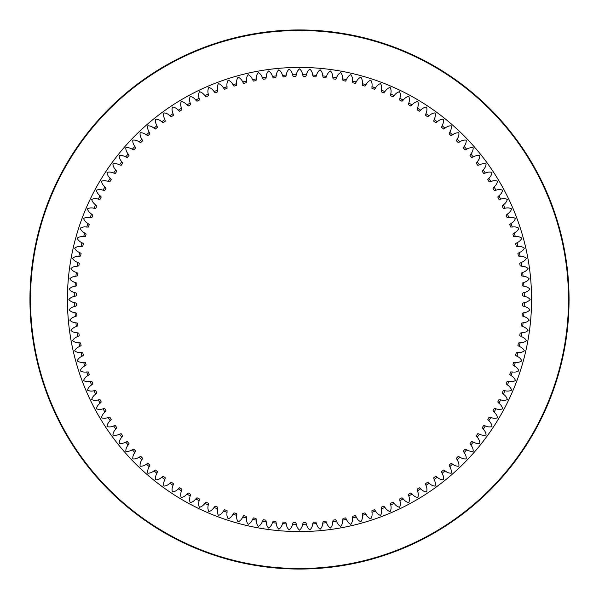 <?xml version="1.0" encoding="UTF-8"?>
<svg xmlns="http://www.w3.org/2000/svg" width="599" height="599" viewBox="0 0 599 599"><rect width="100%" height="100%" fill="white"/><g stroke="black" fill="none" stroke-linecap="round" stroke-linejoin="round"><path stroke-width="0.9" d="M266.203 77.174L265.881 78.858A223.187 223.187 0 0 0 263.283 79.27L262.459 77.765A224.805 224.805 0 0 1 266.203 77.174C266.278 74.598 267.057 72.531 268.539 70.967C270.389 72.082 271.691 73.864 272.44 76.328A224.805 224.805 0 0 1 276.214 75.908L275.817 77.57A223.187 223.187 0 0 0 273.204 77.863L272.44 76.328L273.204 77.863M276.214 75.908C276.401 73.34 277.27 71.303 278.827 69.806C280.617 71.004 281.837 72.846 282.481 75.339A224.805 224.805 0 0 1 286.27 75.085L285.798 76.732A223.187 223.187 0 0 0 283.17 76.912L282.481 75.339L283.17 76.912M286.27 75.085C286.569 72.531 287.527 70.532 289.152 69.11C290.889 70.383 292.027 72.284 292.559 74.8A224.805 224.805 0 0 1 296.348 74.718L295.801 76.343A223.187 223.187 0 0 0 293.173 76.402L292.559 74.8L293.173 76.402M296.348 74.718C296.767 72.18 297.815 70.225 299.5 68.878C301.177 70.225 302.225 72.18 302.645 74.718A224.805 224.805 0 0 1 306.433 74.8L305.819 76.402A223.187 223.187 0 0 0 303.191 76.343L302.645 74.718L303.191 76.343M305.819 76.402L306.433 74.8C306.965 72.284 308.103 70.383 309.84 69.11C311.465 70.532 312.423 72.524 312.723 75.085A224.805 224.805 0 0 1 316.512 75.339L315.823 76.912A223.187 223.187 0 0 0 313.202 76.732L312.723 75.085L313.202 76.732M322.779 75.901A224.805 224.805 0 0 1 326.552 76.328L325.789 77.863A223.187 223.187 0 0 0 323.183 77.57L322.779 75.901C322.591 73.333 321.723 71.303 320.173 69.806C318.376 71.004 317.156 72.846 316.512 75.339L315.823 76.912M325.789 77.863L326.552 76.328C327.301 73.864 328.604 72.075 330.453 70.959C331.936 72.531 332.715 74.598 332.789 77.174A224.805 224.805 0 0 1 336.533 77.765L335.71 79.27A223.187 223.187 0 0 0 333.111 78.858L332.789 77.174L333.111 78.858M342.733 78.888A224.805 224.805 0 0 1 346.447 79.652L345.556 81.112A223.187 223.187 0 0 0 342.98 80.588L342.733 78.888C342.778 76.32 342.089 74.216 340.674 72.584C338.779 73.61 337.402 75.339 336.533 77.765M346.447 79.652C347.42 77.264 348.873 75.601 350.812 74.658C352.152 76.35 352.744 78.484 352.586 81.052A224.805 224.805 0 0 1 356.263 81.981L355.304 83.403A223.187 223.187 0 0 0 352.759 82.759L352.586 81.052L352.759 82.759M362.335 83.658A224.805 224.805 0 0 1 365.967 84.744L364.941 86.121A223.187 223.187 0 0 0 362.425 85.365L362.335 83.658C362.605 81.097 362.11 78.941 360.853 77.189C358.868 78.042 357.341 79.637 356.263 81.981L355.304 83.403M371.949 86.69A224.805 224.805 0 0 1 375.536 87.941L374.45 89.273A223.187 223.187 0 0 0 371.972 88.405L371.949 86.69C372.338 84.145 371.942 81.966 370.766 80.161C368.744 80.932 367.15 82.46 365.967 84.744M381.428 90.157A224.805 224.805 0 0 1 384.947 91.565L383.809 92.845A223.187 223.187 0 0 0 381.368 91.872L381.428 90.157C381.93 87.634 381.63 85.44 380.53 83.583C378.486 84.257 376.816 85.709 375.536 87.941M390.735 94.043A224.805 224.805 0 0 1 394.187 95.608L392.996 96.836A223.187 223.187 0 0 0 390.6 95.75L390.735 94.043C391.349 91.542 391.154 89.341 390.136 87.432C388.062 88.016 386.333 89.393 384.947 91.565L383.809 92.845M394.187 95.608C395.669 93.504 397.459 92.201 399.563 91.714C400.491 93.661 400.589 95.87 399.862 98.341A224.805 224.805 0 0 1 403.239 100.063L401.989 101.238A223.187 223.187 0 0 0 399.653 100.04L399.862 98.341L399.653 100.04M408.788 103.05A224.805 224.805 0 0 1 412.082 104.922L410.787 106.03A223.187 223.187 0 0 0 408.496 104.735L408.788 103.05C409.626 100.61 409.626 98.401 408.78 96.409C406.661 96.806 404.812 98.026 403.239 100.063M417.488 108.149A224.805 224.805 0 0 1 420.7 110.164L419.352 111.219A223.187 223.187 0 0 0 417.129 109.827L417.488 108.149C418.439 105.753 418.536 103.545 417.788 101.516C415.646 101.815 413.744 102.953 412.082 104.922M419.352 111.219L420.7 110.164C422.452 108.277 424.399 107.228 426.548 107.026C427.207 109.078 427.012 111.287 425.956 113.638A224.805 224.805 0 0 1 429.071 115.794L427.679 116.79A223.187 223.187 0 0 0 425.515 115.293L425.956 113.638L425.515 115.293M429.071 115.794C430.906 113.982 432.897 113.024 435.054 112.919C435.623 115.001 435.323 117.194 434.17 119.493A224.805 224.805 0 0 1 437.188 121.792L435.743 122.72A223.187 223.187 0 0 0 433.654 121.133L434.17 119.493L433.654 121.133M442.107 125.715A224.805 224.805 0 0 1 445.02 128.149L443.537 129.01A223.187 223.187 0 0 0 441.523 127.332L442.107 125.715C443.365 123.469 443.762 121.297 443.29 119.186C441.134 119.201 439.097 120.07 437.188 121.792M445.02 128.149C447.004 126.509 449.078 125.73 451.234 125.82C451.609 127.946 451.122 130.103 449.759 132.289A224.805 224.805 0 0 1 452.559 134.85L451.047 135.651A223.187 223.187 0 0 0 449.1 133.877L449.759 132.289L449.1 133.877M452.559 134.85C454.619 133.3 456.723 132.619 458.871 132.806C459.156 134.947 458.564 137.074 457.112 139.2A224.805 224.805 0 0 1 459.792 141.881L458.242 142.614A223.187 223.187 0 0 0 456.386 140.75L457.112 139.2L456.386 140.75M459.792 141.881C461.919 140.428 464.053 139.844 466.194 140.121C466.374 142.27 465.693 144.374 464.143 146.433A224.805 224.805 0 0 1 466.703 149.233L465.124 149.892A223.187 223.187 0 0 0 463.349 147.953L464.143 146.433L463.349 147.953M470.844 153.973A224.805 224.805 0 0 1 473.277 156.886L471.668 157.47A223.187 223.187 0 0 0 469.983 155.455L470.844 153.973C472.484 151.989 473.262 149.915 473.173 147.758C471.046 147.384 468.89 147.878 466.703 149.233L465.124 149.892M477.201 161.812A224.805 224.805 0 0 1 479.5 164.83L477.867 165.339A223.187 223.187 0 0 0 476.272 163.25L477.201 161.812C478.93 159.896 479.799 157.866 479.806 155.703C477.703 155.231 475.524 155.628 473.277 156.886M483.198 169.921A224.805 224.805 0 0 1 485.362 173.036L483.707 173.478A223.187 223.187 0 0 0 482.21 171.314L483.198 169.921C485.01 168.087 485.969 166.095 486.074 163.939C483.992 163.377 481.798 163.669 479.5 164.83L477.867 165.339M488.829 178.292A224.805 224.805 0 0 1 490.851 181.504L489.173 181.871A223.187 223.187 0 0 0 487.773 179.64L488.829 178.292C490.723 176.548 491.772 174.594 491.974 172.445C489.915 171.786 487.713 171.988 485.362 173.036M494.078 186.91A224.805 224.805 0 0 1 495.95 190.205L494.257 190.497A223.187 223.187 0 0 0 492.962 188.213L494.078 186.91C496.047 185.248 497.177 183.346 497.477 181.212C495.455 180.464 493.247 180.561 490.851 181.504L489.173 181.871M495.95 190.205C498.383 189.374 500.599 189.374 502.583 190.212C502.194 192.331 500.974 194.181 498.93 195.753A224.805 224.805 0 0 1 500.652 199.13L498.952 199.347A223.187 223.187 0 0 0 497.762 197.004L498.93 195.753L497.762 197.004M500.652 199.13C503.123 198.404 505.331 198.501 507.286 199.43C506.791 201.534 505.496 203.323 503.385 204.806A224.805 224.805 0 0 1 504.957 208.257L503.25 208.392A223.187 223.187 0 0 0 502.157 206.004L503.385 204.806L502.157 206.004M504.957 208.257C507.458 207.643 509.659 207.838 511.561 208.856C510.984 210.938 509.599 212.667 507.428 214.045A224.805 224.805 0 0 1 508.843 217.564L507.128 217.624A223.187 223.187 0 0 0 506.148 215.183L507.428 214.045L506.148 215.183M508.843 217.564C511.366 217.063 513.56 217.362 515.417 218.463C514.743 220.514 513.291 222.177 511.052 223.464A224.805 224.805 0 0 1 512.31 227.043L510.595 227.021A223.187 223.187 0 0 0 509.727 224.543L511.052 223.464L509.727 224.543M512.31 227.043C514.855 226.654 517.027 227.051 518.839 228.226C518.068 230.248 516.54 231.85 514.256 233.026A224.805 224.805 0 0 1 515.342 236.665L513.635 236.568A223.187 223.187 0 0 0 512.879 234.052L514.256 233.026L512.879 234.052M517.019 242.73A224.805 224.805 0 0 1 517.948 246.406L516.241 246.241A223.187 223.187 0 0 0 515.597 243.688L517.019 242.73C519.355 241.652 520.958 240.124 521.811 238.14C520.059 236.882 517.903 236.388 515.342 236.665M519.348 252.546A224.805 224.805 0 0 1 520.104 256.26L518.412 256.013A223.187 223.187 0 0 0 517.888 253.444L519.348 252.546C521.729 251.573 523.399 250.12 524.342 248.181C522.65 246.84 520.516 246.249 517.948 246.406M520.104 256.26C522.68 256.222 524.784 256.904 526.416 258.319C525.383 260.213 523.661 261.591 521.235 262.459A224.805 224.805 0 0 1 521.826 266.203L520.142 265.881A223.187 223.187 0 0 0 519.73 263.283L521.235 262.459L519.73 263.283M521.826 266.203C524.402 266.278 526.469 267.057 528.033 268.539C526.918 270.389 525.136 271.691 522.672 272.44A224.805 224.805 0 0 1 523.092 276.214L521.429 275.817A223.187 223.187 0 0 0 521.137 273.204L522.672 272.44L521.137 273.204M523.092 276.214C525.66 276.401 527.697 277.27 529.194 278.827C527.996 280.617 526.154 281.837 523.661 282.481A224.805 224.805 0 0 1 523.915 286.27L522.268 285.798A223.187 223.187 0 0 0 522.088 283.17L523.661 282.481L522.088 283.17M524.2 292.559A224.805 224.805 0 0 1 524.282 296.348L522.657 295.801A223.187 223.187 0 0 0 522.598 293.173L524.2 292.559C526.716 292.027 528.618 290.889 529.89 289.152C528.468 287.527 526.469 286.569 523.915 286.27M524.282 296.348C526.821 296.767 528.775 297.815 530.122 299.5C528.775 301.177 526.821 302.225 524.282 302.645A224.805 224.805 0 0 1 524.2 306.433L522.598 305.819A223.187 223.187 0 0 0 522.657 303.191L524.282 302.645L522.657 303.191M524.2 306.433C526.716 306.965 528.618 308.103 529.89 309.84C528.468 311.465 526.476 312.423 523.915 312.723A224.805 224.805 0 0 1 523.661 316.512L522.088 315.823A223.187 223.187 0 0 0 522.268 313.202L523.915 312.723L522.268 313.202M523.099 322.779A224.805 224.805 0 0 1 522.672 326.552L521.137 325.789A223.187 223.187 0 0 0 521.429 323.183L523.099 322.779C525.667 322.591 527.697 321.723 529.194 320.173C527.996 318.376 526.154 317.156 523.661 316.512M522.672 326.552C525.136 327.301 526.925 328.604 528.041 330.453C526.469 331.936 524.402 332.715 521.826 332.789A224.805 224.805 0 0 1 521.235 336.533L519.73 335.71A223.187 223.187 0 0 0 520.142 333.111L521.826 332.789L520.142 333.111M520.112 342.733A224.805 224.805 0 0 1 519.348 346.447L517.888 345.556A223.187 223.187 0 0 0 518.412 342.98L520.112 342.733C522.68 342.778 524.784 342.089 526.416 340.674C525.39 338.779 523.661 337.402 521.235 336.533M517.948 352.586A224.805 224.805 0 0 1 517.019 356.263L515.597 355.304A223.187 223.187 0 0 0 516.241 352.759L517.948 352.586C520.516 352.744 522.65 352.152 524.342 350.812C523.399 348.873 521.736 347.42 519.348 346.447M515.597 355.304L517.019 356.263C519.363 357.341 520.958 358.868 521.811 360.853C520.059 362.11 517.903 362.605 515.342 362.335A224.805 224.805 0 0 1 514.256 365.967L512.879 364.941A223.187 223.187 0 0 0 513.635 362.425L515.342 362.335L513.635 362.425M512.31 371.949A224.805 224.805 0 0 1 511.059 375.536L509.727 374.45A223.187 223.187 0 0 0 510.595 371.972L512.31 371.949C514.855 372.338 517.034 371.942 518.839 370.766C518.068 368.744 516.54 367.15 514.256 365.967M508.843 381.428A224.805 224.805 0 0 1 507.435 384.947L506.155 383.809A223.187 223.187 0 0 0 507.128 381.368L508.843 381.428C511.366 381.93 513.56 381.63 515.417 380.53C514.743 378.486 513.291 376.816 511.059 375.536L509.727 374.45M507.435 384.947C509.607 386.333 510.984 388.062 511.568 390.136C509.659 391.154 507.458 391.349 504.957 390.735A224.805 224.805 0 0 1 503.392 394.187L502.164 392.996A223.187 223.187 0 0 0 503.25 390.6L504.957 390.735L503.25 390.6M500.659 399.862A224.805 224.805 0 0 1 498.937 403.239L497.762 401.989A223.187 223.187 0 0 0 498.96 399.653L500.659 399.862C503.13 400.589 505.339 400.491 507.286 399.563C506.799 397.459 505.496 395.669 503.392 394.187M495.95 408.788A224.805 224.805 0 0 1 494.078 412.082L492.97 410.787A223.187 223.187 0 0 0 494.265 408.496L495.95 408.788C498.39 409.626 500.599 409.626 502.591 408.78C502.194 406.661 500.974 404.812 498.937 403.239M492.97 410.787L494.078 412.082C496.047 413.744 497.185 415.646 497.484 417.788C495.455 418.536 493.247 418.439 490.851 417.488A224.805 224.805 0 0 1 488.836 420.7L487.781 419.352A223.187 223.187 0 0 0 489.173 417.129L490.851 417.488L489.173 417.129M485.362 425.956A224.805 224.805 0 0 1 483.206 429.071L482.21 427.679A223.187 223.187 0 0 0 483.707 425.515L485.362 425.956C487.713 427.012 489.922 427.207 491.974 426.548C491.772 424.399 490.723 422.452 488.836 420.7M483.206 429.071C485.018 430.906 485.976 432.897 486.081 435.054C483.999 435.623 481.806 435.323 479.507 434.17A224.805 224.805 0 0 1 477.208 437.188L476.28 435.743A223.187 223.187 0 0 0 477.867 433.654L479.507 434.17L477.867 433.654M477.208 437.188C478.93 439.097 479.799 441.134 479.814 443.29C477.703 443.762 475.531 443.365 473.285 442.107A224.805 224.805 0 0 1 470.851 445.02L469.99 443.537A223.187 223.187 0 0 0 471.668 441.523L473.285 442.107L471.668 441.523M466.711 449.759A224.805 224.805 0 0 1 464.15 452.559L463.349 451.047A223.187 223.187 0 0 0 465.124 449.1L466.711 449.759C468.897 451.122 471.054 451.609 473.18 451.234C473.27 449.078 472.491 447.004 470.851 445.02L469.99 443.537M459.8 457.112A224.805 224.805 0 0 1 457.119 459.792L456.386 458.242A223.187 223.187 0 0 0 458.25 456.386L459.8 457.112C461.926 458.564 464.053 459.156 466.194 458.871C466.381 456.723 465.7 454.619 464.15 452.559M452.567 464.143A224.805 224.805 0 0 1 449.767 466.703L449.108 465.124A223.187 223.187 0 0 0 451.047 463.349L452.567 464.143C454.626 465.693 456.73 466.374 458.879 466.194C459.156 464.053 458.572 461.919 457.119 459.792M445.027 470.844A224.805 224.805 0 0 1 442.114 473.277L441.53 471.668A223.187 223.187 0 0 0 443.545 469.983L445.027 470.844C447.011 472.484 449.085 473.262 451.242 473.173C451.616 471.046 451.122 468.89 449.767 466.703L449.108 465.124M437.188 477.201A224.805 224.805 0 0 1 434.17 479.5L433.661 477.867A223.187 223.187 0 0 0 435.75 476.272L437.188 477.201C439.104 478.93 441.134 479.799 443.297 479.806C443.769 477.703 443.372 475.524 442.114 473.277M433.661 477.867L434.17 479.5C435.331 481.798 435.623 483.992 435.061 486.074C432.905 485.969 430.913 485.01 429.079 483.198A224.805 224.805 0 0 1 425.964 485.362L425.522 483.707A223.187 223.187 0 0 0 427.686 482.21L429.079 483.198L427.686 482.21M425.964 485.362C427.012 487.713 427.214 489.915 426.555 491.974C424.406 491.772 422.452 490.723 420.708 488.829A224.805 224.805 0 0 1 417.496 490.851L417.129 489.173A223.187 223.187 0 0 0 419.36 487.773L420.708 488.829L419.36 487.773M412.09 494.078A224.805 224.805 0 0 1 408.795 495.95L408.503 494.257A223.187 223.187 0 0 0 410.787 492.962L412.09 494.078C413.752 496.047 415.654 497.177 417.788 497.477C418.536 495.455 418.439 493.247 417.496 490.851L417.129 489.173M408.795 495.95C409.626 498.383 409.626 500.599 408.788 502.583C406.669 502.194 404.819 500.974 403.247 498.93A224.805 224.805 0 0 1 399.87 500.652L399.653 498.952A223.187 223.187 0 0 0 401.996 497.762L403.247 498.93L401.996 497.762M394.194 503.385A224.805 224.805 0 0 1 390.743 504.957L390.608 503.25A223.187 223.187 0 0 0 392.996 502.157L394.194 503.385C395.677 505.496 397.466 506.791 399.57 507.286C400.499 505.331 400.596 503.123 399.87 500.652M390.743 504.957C391.357 507.458 391.162 509.659 390.144 511.561C388.062 510.984 386.333 509.599 384.955 507.428A224.805 224.805 0 0 1 381.436 508.843L381.376 507.128A223.187 223.187 0 0 0 383.817 506.148L384.955 507.428L383.817 506.148M381.436 508.843C381.937 511.366 381.638 513.56 380.537 515.417C378.486 514.743 376.823 513.291 375.536 511.052A224.805 224.805 0 0 1 371.957 512.31L371.979 510.595A223.187 223.187 0 0 0 374.457 509.727L375.536 511.052L374.457 509.727M371.957 512.31C372.346 514.855 371.949 517.027 370.774 518.839C368.752 518.068 367.15 516.54 365.974 514.256A224.805 224.805 0 0 1 362.335 515.342L362.432 513.635A223.187 223.187 0 0 0 364.948 512.879L365.974 514.256L364.948 512.879M356.27 517.019A224.805 224.805 0 0 1 352.594 517.948L352.759 516.241A223.187 223.187 0 0 0 355.312 515.597L356.27 517.019C357.348 519.355 358.876 520.958 360.86 521.811C362.118 520.059 362.612 517.903 362.335 515.342M346.454 519.348A224.805 224.805 0 0 1 342.74 520.104L342.987 518.412A223.187 223.187 0 0 0 345.556 517.888L346.454 519.348C347.427 521.729 348.88 523.399 350.819 524.342C352.16 522.65 352.751 520.516 352.594 517.948M342.987 518.412L342.74 520.104C342.778 522.68 342.096 524.784 340.681 526.416C338.787 525.383 337.409 523.661 336.541 521.235A224.805 224.805 0 0 1 332.797 521.826L333.119 520.142A223.187 223.187 0 0 0 335.717 519.73L336.541 521.235L335.717 519.73M326.56 522.672A224.805 224.805 0 0 1 322.786 523.092L323.183 521.429A223.187 223.187 0 0 0 325.796 521.137L326.56 522.672C327.309 525.136 328.611 526.918 330.461 528.033C331.943 526.469 332.722 524.402 332.797 521.826M316.519 523.661A224.805 224.805 0 0 1 312.73 523.915L313.202 522.268A223.187 223.187 0 0 0 315.83 522.088L316.519 523.661C317.163 526.154 318.383 527.996 320.173 529.194C321.73 527.697 322.599 525.66 322.786 523.092M306.441 524.2A224.805 224.805 0 0 1 302.652 524.282L303.199 522.657A223.187 223.187 0 0 0 305.827 522.598L306.441 524.2C306.973 526.716 308.111 528.618 309.848 529.89C311.473 528.468 312.431 526.469 312.73 523.915M296.355 524.282A224.805 224.805 0 0 1 292.567 524.2L293.181 522.598A223.187 223.187 0 0 0 295.809 522.657L296.355 524.282C296.775 526.821 297.823 528.775 299.5 530.122C301.185 528.775 302.233 526.821 302.652 524.282M293.181 522.598L292.567 524.2C292.035 526.716 290.897 528.618 289.16 529.89C287.535 528.468 286.577 526.476 286.277 523.915A224.805 224.805 0 0 1 282.488 523.661L283.177 522.088A223.187 223.187 0 0 0 285.798 522.268L286.277 523.915L285.798 522.268M282.488 523.661C281.844 526.154 280.624 527.996 278.827 529.194C277.277 527.697 276.409 525.667 276.221 523.099A224.805 224.805 0 0 1 272.448 522.672L273.211 521.137A223.187 223.187 0 0 0 275.817 521.429L276.221 523.099L275.817 521.429M273.211 521.137L272.448 522.672C271.699 525.136 270.396 526.925 268.547 528.041C267.064 526.469 266.285 524.402 266.211 521.826A224.805 224.805 0 0 1 262.467 521.235L263.29 519.73A223.187 223.187 0 0 0 265.889 520.142L266.211 521.826L265.889 520.142M263.29 519.73L262.467 521.235C261.598 523.661 260.221 525.39 258.326 526.416C256.911 524.784 256.222 522.68 256.267 520.112A224.805 224.805 0 0 1 252.553 519.348L253.444 517.888A223.187 223.187 0 0 0 256.02 518.412L256.267 520.112L256.02 518.412M252.553 519.348C251.58 521.736 250.127 523.399 248.188 524.342C246.848 522.65 246.256 520.516 246.414 517.948A224.805 224.805 0 0 1 242.737 517.019L243.696 515.597A223.187 223.187 0 0 0 246.241 516.241L246.414 517.948L246.241 516.241M243.696 515.597L242.737 517.019C241.659 519.363 240.132 520.958 238.147 521.811C236.89 520.059 236.395 517.903 236.665 515.342A224.805 224.805 0 0 1 233.033 514.256L234.059 512.879A223.187 223.187 0 0 0 236.575 513.635L236.665 515.342L236.575 513.635M233.033 514.256C231.85 516.54 230.256 518.068 228.234 518.839C227.058 517.034 226.662 514.855 227.051 512.31A224.805 224.805 0 0 1 223.464 511.059L224.55 509.727A223.187 223.187 0 0 0 227.028 510.595L227.051 512.31L227.028 510.595M224.55 509.727L223.464 511.059C222.184 513.291 220.514 514.743 218.47 515.417C217.37 513.56 217.07 511.366 217.572 508.843A224.805 224.805 0 0 1 214.053 507.435L215.191 506.155A223.187 223.187 0 0 0 217.632 507.128L217.572 508.843L217.632 507.128M208.265 504.957A224.805 224.805 0 0 1 204.813 503.392L206.004 502.164A223.187 223.187 0 0 0 208.4 503.25L208.265 504.957C207.651 507.458 207.846 509.659 208.864 511.568C210.938 510.984 212.667 509.607 214.053 507.435M199.138 500.659A224.805 224.805 0 0 1 195.761 498.937L197.011 497.762A223.187 223.187 0 0 0 199.347 498.96L199.138 500.659C198.411 503.13 198.509 505.339 199.437 507.286C201.541 506.799 203.331 505.496 204.813 503.392M190.212 495.95A224.805 224.805 0 0 1 186.918 494.078L188.213 492.97A223.187 223.187 0 0 0 190.504 494.265L190.212 495.95C189.374 498.39 189.374 500.599 190.22 502.591C192.339 502.194 194.188 500.974 195.761 498.937M186.918 494.078C185.256 496.047 183.354 497.185 181.212 497.484C180.464 495.455 180.561 493.247 181.512 490.851A224.805 224.805 0 0 1 178.3 488.836L179.648 487.781A223.187 223.187 0 0 0 181.871 489.173L181.512 490.851L181.871 489.173M173.044 485.362A224.805 224.805 0 0 1 169.929 483.206L171.321 482.21A223.187 223.187 0 0 0 173.485 483.707L173.044 485.362C171.988 487.713 171.793 489.922 172.452 491.974C174.601 491.772 176.548 490.723 178.3 488.836M169.929 483.206C168.094 485.018 166.103 485.976 163.946 486.081C163.377 483.999 163.677 481.806 164.83 479.507A224.805 224.805 0 0 1 161.812 477.208L163.257 476.28A223.187 223.187 0 0 0 165.346 477.867L164.83 479.507L165.346 477.867M163.257 476.28L161.812 477.208C159.903 478.93 157.866 479.799 155.71 479.814C155.238 477.703 155.635 475.531 156.893 473.285A224.805 224.805 0 0 1 153.98 470.851L155.463 469.99A223.187 223.187 0 0 0 157.477 471.668L156.893 473.285L157.477 471.668M149.241 466.711A224.805 224.805 0 0 1 146.441 464.15L147.953 463.349A223.187 223.187 0 0 0 149.9 465.124L149.241 466.711C147.878 468.897 147.391 471.054 147.766 473.18C149.922 473.27 151.996 472.491 153.98 470.851L155.463 469.99M141.888 459.8A224.805 224.805 0 0 1 139.208 457.119L140.758 456.386A223.187 223.187 0 0 0 142.614 458.25L141.888 459.8C140.436 461.926 139.844 464.053 140.129 466.194C142.277 466.381 144.381 465.7 146.441 464.15M139.208 457.119C137.081 458.572 134.947 459.156 132.806 458.879C132.626 456.73 133.307 454.626 134.857 452.567A224.805 224.805 0 0 1 132.297 449.767L133.877 449.108A223.187 223.187 0 0 0 135.651 451.047L134.857 452.567L135.651 451.047M128.156 445.027A224.805 224.805 0 0 1 125.723 442.114L127.332 441.53A223.187 223.187 0 0 0 129.017 443.545L128.156 445.027C126.516 447.011 125.738 449.085 125.827 451.242C127.954 451.616 130.11 451.122 132.297 449.767M125.723 442.114C123.476 443.372 121.297 443.769 119.194 443.297C119.201 441.134 120.07 439.104 121.799 437.188A224.805 224.805 0 0 1 119.501 434.17L121.133 433.661A223.187 223.187 0 0 0 122.728 435.75L121.799 437.188L122.728 435.75M115.802 429.079A224.805 224.805 0 0 1 113.638 425.964L115.293 425.522A223.187 223.187 0 0 0 116.79 427.686L115.802 429.079C113.99 430.913 113.031 432.905 112.926 435.061C115.008 435.623 117.202 435.331 119.501 434.17L121.133 433.661M115.293 425.522L113.638 425.964C111.287 427.012 109.085 427.214 107.026 426.555C107.228 424.406 108.277 422.452 110.171 420.708A224.805 224.805 0 0 1 108.149 417.496L109.827 417.129A223.187 223.187 0 0 0 111.227 419.36L110.171 420.708L111.227 419.36M104.922 412.09A224.805 224.805 0 0 1 103.05 408.795L104.743 408.503A223.187 223.187 0 0 0 106.038 410.787L104.922 412.09C102.953 413.752 101.823 415.654 101.523 417.788C103.545 418.536 105.753 418.439 108.149 417.496M103.05 408.795C100.617 409.626 98.401 409.626 96.417 408.788C96.806 406.669 98.026 404.819 100.07 403.247A224.805 224.805 0 0 1 98.348 399.87L100.048 399.653A223.187 223.187 0 0 0 101.238 401.996L100.07 403.247L101.238 401.996M98.348 399.87C95.877 400.596 93.669 400.499 91.714 399.57C92.209 397.466 93.504 395.677 95.615 394.194A224.805 224.805 0 0 1 94.043 390.743L95.75 390.608A223.187 223.187 0 0 0 96.843 392.996L95.615 394.194L96.843 392.996M91.572 384.955A224.805 224.805 0 0 1 90.157 381.436L91.872 381.376A223.187 223.187 0 0 0 92.852 383.817L91.572 384.955C89.401 386.333 88.016 388.062 87.439 390.144C89.341 391.162 91.542 391.357 94.043 390.743M90.157 381.436C87.634 381.937 85.44 381.638 83.583 380.537C84.257 378.486 85.709 376.823 87.948 375.536A224.805 224.805 0 0 1 86.69 371.957L88.405 371.979A223.187 223.187 0 0 0 89.273 374.457L87.948 375.536L89.273 374.457M84.744 365.974A224.805 224.805 0 0 1 83.658 362.335L85.365 362.432A223.187 223.187 0 0 0 86.121 364.948L84.744 365.974C82.46 367.15 80.932 368.752 80.161 370.774C81.973 371.949 84.145 372.346 86.69 371.957M83.658 362.335C81.097 362.612 78.941 362.118 77.189 360.86C78.042 358.876 79.645 357.348 81.981 356.27A224.805 224.805 0 0 1 81.052 352.594L82.759 352.759A223.187 223.187 0 0 0 83.403 355.312L81.981 356.27L83.403 355.312M79.652 346.454A224.805 224.805 0 0 1 78.896 342.74L80.588 342.987A223.187 223.187 0 0 0 81.112 345.556L79.652 346.454C77.271 347.427 75.601 348.88 74.658 350.819C76.35 352.16 78.484 352.751 81.052 352.594M77.765 336.541A224.805 224.805 0 0 1 77.174 332.797L78.858 333.119A223.187 223.187 0 0 0 79.27 335.717L77.765 336.541C75.339 337.409 73.617 338.787 72.584 340.681C74.216 342.096 76.32 342.778 78.896 342.74L80.588 342.987M76.328 326.56A224.805 224.805 0 0 1 75.908 322.786L77.57 323.183A223.187 223.187 0 0 0 77.863 325.796L76.328 326.56C73.864 327.309 72.082 328.611 70.967 330.461C72.531 331.943 74.598 332.722 77.174 332.797L78.858 333.119M75.908 322.786C73.34 322.599 71.303 321.73 69.806 320.173C71.004 318.383 72.846 317.163 75.339 316.519A224.805 224.805 0 0 1 75.085 312.73L76.732 313.202A223.187 223.187 0 0 0 76.912 315.83L75.339 316.519L76.912 315.83M75.085 312.73C72.531 312.431 70.532 311.473 69.11 309.848C70.383 308.111 72.284 306.973 74.8 306.441A224.805 224.805 0 0 1 74.718 302.652L76.343 303.199A223.187 223.187 0 0 0 76.402 305.827L74.8 306.441L76.402 305.827M74.718 302.652C72.18 302.233 70.225 301.185 68.878 299.5C70.225 297.823 72.18 296.775 74.718 296.355A224.805 224.805 0 0 1 74.8 292.567L76.402 293.181A223.187 223.187 0 0 0 76.343 295.809L74.718 296.355L76.343 295.809M75.085 286.277A224.805 224.805 0 0 1 75.339 282.488L76.912 283.177A223.187 223.187 0 0 0 76.732 285.798L75.085 286.277C72.524 286.577 70.532 287.535 69.11 289.16C70.383 290.897 72.284 292.035 74.8 292.567L76.402 293.181M75.901 276.221A224.805 224.805 0 0 1 76.328 272.448L77.863 273.211A223.187 223.187 0 0 0 77.57 275.817L75.901 276.221C73.333 276.409 71.303 277.277 69.806 278.827C71.004 280.624 72.846 281.844 75.339 282.488M76.328 272.448C73.864 271.699 72.075 270.396 70.959 268.547C72.531 267.064 74.598 266.285 77.174 266.211A224.805 224.805 0 0 1 77.765 262.467L79.27 263.29A223.187 223.187 0 0 0 78.858 265.889L77.174 266.211L78.858 265.889M78.888 256.267A224.805 224.805 0 0 1 79.652 252.553L81.112 253.444A223.187 223.187 0 0 0 80.588 256.02L78.888 256.267C76.32 256.222 74.216 256.911 72.584 258.326C73.61 260.221 75.339 261.598 77.765 262.467L79.27 263.29M81.052 246.414A224.805 224.805 0 0 1 81.981 242.737L83.403 243.696A223.187 223.187 0 0 0 82.759 246.241L81.052 246.414C78.484 246.256 76.35 246.848 74.658 248.188C75.601 250.127 77.264 251.58 79.652 252.553M83.658 236.665A224.805 224.805 0 0 1 84.744 233.033L86.121 234.059A223.187 223.187 0 0 0 85.365 236.575L83.658 236.665C81.097 236.395 78.941 236.89 77.189 238.147C78.042 240.132 79.637 241.659 81.981 242.737M86.69 227.051A224.805 224.805 0 0 1 87.941 223.464L89.273 224.55A223.187 223.187 0 0 0 88.405 227.028L86.69 227.051C84.145 226.662 81.966 227.058 80.161 228.234C80.932 230.256 82.46 231.85 84.744 233.033M90.157 217.572A224.805 224.805 0 0 1 91.565 214.053L92.845 215.191A223.187 223.187 0 0 0 91.872 217.632L90.157 217.572C87.634 217.07 85.44 217.37 83.583 218.47C84.257 220.514 85.709 222.184 87.941 223.464M91.565 214.053C89.393 212.667 88.016 210.938 87.432 208.864C89.341 207.846 91.542 207.651 94.043 208.265A224.805 224.805 0 0 1 95.608 204.813L96.836 206.004A223.187 223.187 0 0 0 95.75 208.4L94.043 208.265L95.75 208.4M98.341 199.138A224.805 224.805 0 0 1 100.063 195.761L101.238 197.011A223.187 223.187 0 0 0 100.04 199.347L98.341 199.138C95.87 198.411 93.661 198.509 91.714 199.437C92.201 201.541 93.504 203.331 95.608 204.813L96.836 206.004M100.063 195.761C98.026 194.188 96.806 192.339 96.409 190.22C98.401 189.374 100.61 189.374 103.05 190.212A224.805 224.805 0 0 1 104.922 186.918L106.03 188.213A223.187 223.187 0 0 0 104.735 190.504L103.05 190.212L104.735 190.504M108.149 181.512A224.805 224.805 0 0 1 110.164 178.3L111.219 179.648A223.187 223.187 0 0 0 109.827 181.871L108.149 181.512C105.753 180.561 103.545 180.464 101.516 181.212C101.815 183.354 102.953 185.256 104.922 186.918M113.638 173.044A224.805 224.805 0 0 1 115.794 169.929L116.79 171.321A223.187 223.187 0 0 0 115.293 173.485L113.638 173.044C111.287 171.988 109.078 171.793 107.026 172.452C107.228 174.601 108.277 176.548 110.164 178.3L111.219 179.648M119.493 164.83A224.805 224.805 0 0 1 121.792 161.812L122.72 163.257A223.187 223.187 0 0 0 121.133 165.346L119.493 164.83C117.194 163.677 115.001 163.377 112.919 163.946C113.024 166.103 113.982 168.094 115.794 169.929L116.79 171.321M122.72 163.257L121.792 161.812C120.07 159.903 119.201 157.866 119.186 155.71C121.297 155.238 123.469 155.635 125.715 156.893A224.805 224.805 0 0 1 128.149 153.98L129.01 155.463A223.187 223.187 0 0 0 127.332 157.477L125.715 156.893L127.332 157.477M132.289 149.241A224.805 224.805 0 0 1 134.85 146.441L135.651 147.953A223.187 223.187 0 0 0 133.877 149.9L132.289 149.241C130.103 147.878 127.946 147.391 125.82 147.766C125.73 149.922 126.509 151.996 128.149 153.98L129.01 155.463M134.85 146.441C133.3 144.381 132.619 142.277 132.806 140.129C134.947 139.844 137.074 140.436 139.2 141.888A224.805 224.805 0 0 1 141.881 139.208L142.614 140.758A223.187 223.187 0 0 0 140.75 142.614L139.2 141.888L140.75 142.614M146.433 134.857A224.805 224.805 0 0 1 149.233 132.297L149.892 133.877A223.187 223.187 0 0 0 147.953 135.651L146.433 134.857C144.374 133.307 142.27 132.626 140.121 132.806C139.844 134.947 140.428 137.081 141.881 139.208M149.233 132.297C147.878 130.11 147.384 127.954 147.758 125.827C149.915 125.738 151.989 126.516 153.973 128.156A224.805 224.805 0 0 1 156.886 125.723L157.47 127.332A223.187 223.187 0 0 0 155.455 129.017L153.973 128.156L155.455 129.017M161.812 121.799A224.805 224.805 0 0 1 164.83 119.501L165.339 121.133A223.187 223.187 0 0 0 163.25 122.728L161.812 121.799C159.896 120.07 157.866 119.201 155.703 119.194C155.231 121.297 155.628 123.476 156.886 125.723M169.921 115.802A224.805 224.805 0 0 1 173.036 113.638L173.478 115.293A223.187 223.187 0 0 0 171.314 116.79L169.921 115.802C168.087 113.99 166.095 113.031 163.939 112.926C163.377 115.008 163.669 117.202 164.83 119.501M178.292 110.171A224.805 224.805 0 0 1 181.504 108.149L181.871 109.827A223.187 223.187 0 0 0 179.64 111.227L178.292 110.171C176.548 108.277 174.594 107.228 172.445 107.026C171.786 109.085 171.988 111.287 173.036 113.638L173.478 115.293M186.91 104.922A224.805 224.805 0 0 1 190.205 103.05L190.497 104.743A223.187 223.187 0 0 0 188.213 106.038L186.91 104.922C185.248 102.953 183.346 101.823 181.212 101.523C180.464 103.545 180.561 105.753 181.504 108.149M190.497 104.743L190.205 103.05C189.374 100.617 189.374 98.401 190.212 96.417C192.331 96.806 194.181 98.026 195.753 100.07A224.805 224.805 0 0 1 199.13 98.348L199.347 100.048A223.187 223.187 0 0 0 197.004 101.238L195.753 100.07L197.004 101.238M204.806 95.615A224.805 224.805 0 0 1 208.257 94.043L208.392 95.75A223.187 223.187 0 0 0 206.004 96.843L204.806 95.615C203.323 93.504 201.534 92.209 199.43 91.714C198.501 93.669 198.404 95.877 199.13 98.348M208.392 95.75L208.257 94.043C207.643 91.542 207.838 89.341 208.856 87.439C210.938 88.016 212.667 89.401 214.045 91.572A224.805 224.805 0 0 1 217.564 90.157L217.624 91.872A223.187 223.187 0 0 0 215.183 92.852L214.045 91.572L215.183 92.852M223.464 87.948A224.805 224.805 0 0 1 227.043 86.69L227.021 88.405A223.187 223.187 0 0 0 224.543 89.273L223.464 87.948C222.177 85.709 220.514 84.257 218.463 83.583C217.362 85.44 217.063 87.634 217.564 90.157M233.026 84.744A224.805 224.805 0 0 1 236.665 83.658L236.568 85.365A223.187 223.187 0 0 0 234.052 86.121L233.026 84.744C231.85 82.46 230.248 80.932 228.226 80.161C227.051 81.973 226.654 84.145 227.043 86.69M236.665 83.658C236.388 81.097 236.882 78.941 238.14 77.189C240.124 78.042 241.652 79.645 242.73 81.981A224.805 224.805 0 0 1 246.406 81.052L246.241 82.759A223.187 223.187 0 0 0 243.688 83.403L242.73 81.981L243.688 83.403M252.546 79.652A224.805 224.805 0 0 1 256.26 78.896L256.013 80.588A223.187 223.187 0 0 0 253.444 81.112L252.546 79.652C251.573 77.271 250.12 75.601 248.181 74.658C246.84 76.35 246.249 78.484 246.406 81.052M262.459 77.765C261.591 75.339 260.213 73.617 258.319 72.584C256.904 74.216 256.222 76.32 256.26 78.896M67.417 299.5A232.083 232.083 0 0 1 415.541 98.513A232.083 232.083 0 0 1 415.541 500.487A232.083 232.083 0 0 1 67.417 299.5M568.511 299.5A269.011 269.011 0 0 0 164.995 66.526A269.011 269.011 0 0 0 164.995 532.474A269.011 269.011 0 0 0 568.511 299.5M29.95 299.5A269.55 269.55 0 0 1 299.5 29.95A269.55 269.55 0 0 1 569.05 299.5A269.55 269.55 0 0 1 299.5 569.05A269.55 269.55 0 0 1 29.95 299.5"/></g></svg>
